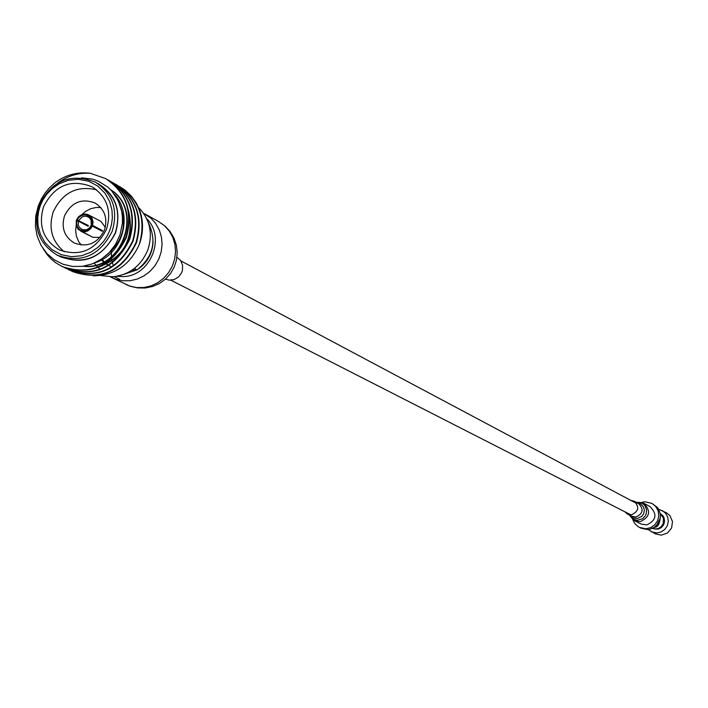 <?xml version="1.0" encoding="UTF-8"?>
<svg xmlns="http://www.w3.org/2000/svg" width="708" height="708" viewBox="0 0 708 708"><rect width="100%" height="100%" fill="white"/><g stroke="black" fill="none" stroke-linecap="round" stroke-linejoin="round"><path stroke-width="1.06" d="M630.74 500.361L634.111 501.184C639.607 506.804 638.766 511.318 631.598 514.734L627.403 514.043L624.801 511.76M634.536 520.743L640.218 521.663C649.997 517.035 651.156 510.875 643.678 503.184L650.094 506.645C657.502 514.256 656.36 520.353 646.67 524.938L641.041 524.017L634.536 520.743L629.262 514.99M648.077 529.531L655.537 533.947L661.263 535.151L667.423 533.053L671.591 528L672.503 521.522L669.883 515.583L666.538 512.84L658.644 509.256M651.139 531.743L656.9 532.956L661.166 531.938L664.803 529.425L667.299 525.761L668.317 521.451L667.715 517.088L665.582 513.256L662.21 510.495M632.74 519.61L634.828 523.61L638.112 526.663L641.05 528.212L647.519 529.566L649.979 529.221L654.511 527.195L658.024 523.655L659.245 521.46L660.396 516.601L660.29 514.105L658.732 509.406L657.334 507.37L651.944 503.379L644.988 501.795L641.731 502.361M639.421 527.407L645.908 528.761L650.732 527.61L654.829 524.77L657.652 520.628L658.812 515.76L658.139 510.831L655.741 506.503L651.944 503.379M656.528 525.486L660.166 518.495M165.53 279.094L169.239 280.138L174.212 279.554L178.602 276.925L181.637 272.722L182.469 270.244L182.567 265.102L180.611 260.473L176.956 257.172M110.386 276.872L115.767 279.253L122.785 280.775L130.033 280.722L137.184 279.085L143.919 275.943L149.937 271.43L154.955 265.757L158.751 259.172L161.167 251.977L162.079 244.49L161.451 237.047L159.318 229.985L155.778 223.622L150.981 218.232L143.547 213.241M100.642 275.527L112.838 276.793C129.334 274.908 140.989 265.987 147.786 250.048C153.105 233.516 150.043 219.338 138.591 207.524M131.927 270.208L137.113 269.872L134.325 268.465M137.113 269.872C153.309 256.668 157.034 240.915 148.308 222.604M123.643 216.436L122.396 216.462M124.05 274.315L136.945 269.881M139.122 268.429C147.937 261.668 152.592 252.729 153.087 241.623M146.751 218.772C166.123 237.454 150.503 276.085 123.351 276.589L116.758 276.332M119.519 186.469L125.086 190.169L131.175 195.921L136.069 202.656L138.989 208.453C143.582 220.144 143.697 232.118 139.317 244.375C129.962 265.058 114.572 275.545 93.164 275.819M81.482 177.823L92.748 179.186L98.076 181.044L107.678 186.974L111.749 190.921L118.103 200.417L121.749 211.444L122.449 217.276L122.396 223.206L120.015 234.817L115.563 244.331L109.191 252.659L101.253 259.305L92.155 263.942L82.393 266.35L72.482 266.438L62.968 264.217L54.259 259.801L46.852 253.437L41.082 245.437L37.197 236.233L35.4 226.259L35.754 216.02L38.276 205.895L41.666 198.408L44.967 193.204L48.887 188.399L54.914 182.806C65.738 174.805 77.561 171.637 90.376 173.301L105.713 178.628C126.219 192.426 132.945 211.993 125.918 237.304C111.793 266.199 90.518 275.934 62.083 266.518L55.56 262.659L51.242 259.093L47.489 255.075L43.33 249.03M105.934 178.752L106.147 178.867C126.635 192.665 133.369 212.223 126.343 237.534C112.218 266.412 90.951 276.147 62.525 266.73L62.304 266.624M107.634 179.752L109.147 180.575C129.591 194.337 136.308 213.843 129.298 239.092C115.209 267.898 93.987 277.607 65.632 268.208L64.101 267.438M109.359 180.699L109.572 180.814C130.007 194.576 136.724 214.073 129.714 239.313C115.634 268.111 94.421 277.81 66.074 268.412L65.853 268.305M111.05 181.691L112.554 182.514C132.945 196.24 139.644 215.692 132.653 240.862C118.608 269.58 97.447 279.262 69.163 269.881L67.632 269.12M112.767 182.629L112.979 182.752C133.361 196.479 140.06 215.922 133.077 241.083C119.032 269.792 97.881 279.465 69.605 270.093L67.862 269.217M114.448 183.62L115.944 184.434C136.281 198.125 142.963 217.524 135.998 242.623C121.988 271.261 100.881 280.908 72.676 271.553L71.154 270.792M116.156 184.558L116.369 184.673C136.697 198.364 143.379 217.754 136.414 242.844C122.413 271.474 101.315 281.111 73.11 271.766L71.375 270.89M67.419 269.005L65.915 268.164M67.641 269.102L66.145 268.244M70.942 270.677L69.446 269.845M71.163 270.775L69.676 269.925M94.925 181.903C115.112 192.567 121.971 209.603 115.501 233.012C101.642 259.163 82.093 266.482 56.844 254.969M39.232 205.267C52.188 180.221 71.012 172.575 95.695 182.319C70.827 172.566 51.95 180.213 39.09 205.249C32.692 227.339 38.878 244.048 57.631 255.358L60.853 256.916C84.925 265.084 103.058 257.093 115.262 232.932C121.457 211.86 115.97 195.576 98.819 184.071L95.695 182.319C112.891 193.85 118.386 210.188 112.183 231.312C99.943 255.535 81.765 263.553 57.631 255.358C38.975 244.163 32.834 227.489 39.206 205.329M43.542 206.763C38.046 225.825 43.312 240.198 59.322 249.889C80.19 257.048 95.916 250.145 106.519 229.188C111.891 210.895 107.103 196.78 92.182 186.841C70.88 178.522 54.666 185.16 43.542 206.763M96.651 189.85C77.013 185.257 62.552 192.576 53.268 211.789C48.197 228.144 51.888 241.49 64.348 251.827M104.457 230.02C97.677 243.375 87.65 247.72 74.367 243.048C64.34 236.87 61.056 227.79 64.517 215.798C71.508 202.187 81.73 197.948 95.191 203.09C104.784 209.364 107.873 218.347 104.457 230.02M76.172 225.675L75.659 230.189L76.376 236.118L78.623 241.552L81.225 245.048M102.492 230.56L91.217 224.958L91.89 225.126L92.252 223.445L91.943 220.082L90.332 217.206L87.686 215.329L87.96 214.595L90.686 216.444L92.155 218.533L93.031 221.878L92.58 225.383L102.492 230.56L102.218 231.286L92.305 226.109L90.819 228.551L87.88 230.879L85.243 231.72L81.65 231.454L90.96 236.33L78.296 229.419L76.181 225.702L76.34 220.427L78.455 221.241L78.216 224.666L79.19 227.162L82.65 229.888M88.677 214.931L101.067 221.498L105.271 227.383M86.456 225.401L86.65 224.914L76.614 219.692L78.747 216.559L81.898 214.551L85.491 214.02L87.925 214.701M92.305 226.109L90.943 225.684L89.279 228.082L86.854 229.631L82.712 229.808L81.65 231.454M76.614 219.692L88.376 225.525L88.102 226.25L78.455 221.241M100.589 230.436L100.766 229.941M101.359 265.96C124.511 255.659 133.679 237.853 128.847 212.533M83.995 266.12C121.891 270.536 143.653 210.612 110.758 189.859M98.421 261.031C124.387 244.437 130.13 222.79 115.669 196.081M119.316 186.354C139.591 200.001 146.264 219.347 139.317 244.375M57.56 183.16C67.419 175.823 78.358 172.54 90.376 173.301M99.492 266.836C125.112 256.694 134.777 237.879 128.475 210.4M83.199 266.235C121.9 272.058 144.742 210.32 110.581 189.673M95.235 262.668C122.811 254.446 133.635 214.905 114.422 194.249M100.766 207.568L96.403 207.435L90.659 208.701L85.394 211.515L81.986 214.524M77.977 220.4L77.721 220.949M100.058 237.392L92.828 237.322L80.34 230.923M91.89 225.126L92.58 225.383M87.686 215.329L87.65 216.63L88.58 217.126M89.181 217.56L86.951 216.382L87.261 214.347M77.314 219.94L78.668 217.737L81.34 215.621L84.553 214.781L86.987 215.082M88.376 225.525L86.65 224.914M80.96 231.206L81.234 230.472L78.588 228.596L77.26 226.507L76.614 223.215L77.039 220.675M81.234 230.472L82.022 229.56M91.615 225.861L90.252 228.073L87.58 230.189L85.181 230.95L81.924 230.719M91.217 224.958L91.102 220.259L89.695 218.029L87.65 216.63M91.775 225.25L91.385 225.808M78.73 220.507L82.163 216.86L84.889 216.144L86.951 216.382M102.218 259.553L104.076 261.677M104.359 261.96L105.589 263.084M105.917 263.367L106.536 263.863M106.873 264.111L108.421 265.173M108.811 265.411L109.457 265.783M109.864 265.996L110.439 266.296M101.023 259.455L103.501 261.969M103.811 262.243L105.209 263.332M105.563 263.588L106.209 264.022M106.581 264.252L108.315 265.243M94.217 263.119L95.668 264.925M95.899 265.19L97.624 266.969M98.111 267.429L99.642 268.748M634.111 501.184L638.519 503.538C643.979 509.123 643.147 513.61 636.023 516.999L631.863 516.309L627.403 514.043M636.952 502.698L640.129 503.53L643.545 507.008L644.351 510.22L643.776 513.504L641.926 516.274L637.501 518.46L633.483 517.964L630.279 515.504M636.058 502.229L640.466 502.494L643.899 504.547L645.183 506.105L646.572 509.902L646.183 513.946L645.324 515.813L642.528 518.769L637.111 520.3L632.501 518.778L629.377 515.043M111.988 277.704L129.759 286.067L136.706 287.572L143.874 287.519L150.946 285.908L157.601 282.811L163.539 278.35L168.504 272.748L172.256 266.243L174.637 259.128L175.54 251.729L174.92 244.375L172.805 237.392L169.3 231.1L164.557 225.781L158.787 221.666L145.149 214.073M111.537 250.012L111.377 256.809M111.43 257.331L111.572 258.535M111.643 259.066L111.944 260.686M112.041 261.119L112.36 262.429M112.483 262.88L112.829 263.987M112.953 264.376L113.484 265.792M109.802 230.357L107.289 235.844L103.448 241.623L97.978 247.322L90.677 252.305L81.659 255.721L71.49 256.703L61.207 254.676L52.038 249.72L44.958 242.561L40.365 234.277L38.108 225.914L37.71 218.153L38.604 211.356L40.294 205.603L42.799 200.152L46.613 194.399L52.047 188.717L59.304 183.744L68.278 180.301L78.42 179.283L88.695 181.248L97.89 186.151L105.023 193.284L109.66 201.559L111.953 209.957L112.377 217.745L111.501 224.578L109.802 230.357M630.766 514.805L170.876 280.191M636.66 503.503L180.912 260.925M643.678 503.184L635.943 502.167M654.369 527.292C657.856 527.478 659.865 523.805 660.405 516.274M660.192 513.504L663.467 518.141L663.148 523.787L660.98 526.894L658.148 528.593L655.227 529.044L652.369 528.407M660.175 513.397L663.015 515.875L663.971 517.601L664.617 521.265L663.653 524.849L661.228 527.708L657.829 529.23L652.351 528.407M126.015 284.536L130.272 286.28L137.653 287.926L145.193 287.997L152.565 286.492L159.433 283.483L165.495 279.12L170.495 273.58L174.212 267.128L176.487 260.031L177.212 252.606L176.363 245.163L173.964 238.038L170.115 231.56L164.973 226.02L158.787 221.666M62.083 266.518L62.525 266.73M65.632 268.208L66.074 268.412M69.163 269.881L69.605 270.093M119.705 279.377L114.192 276.678"/></g></svg>
